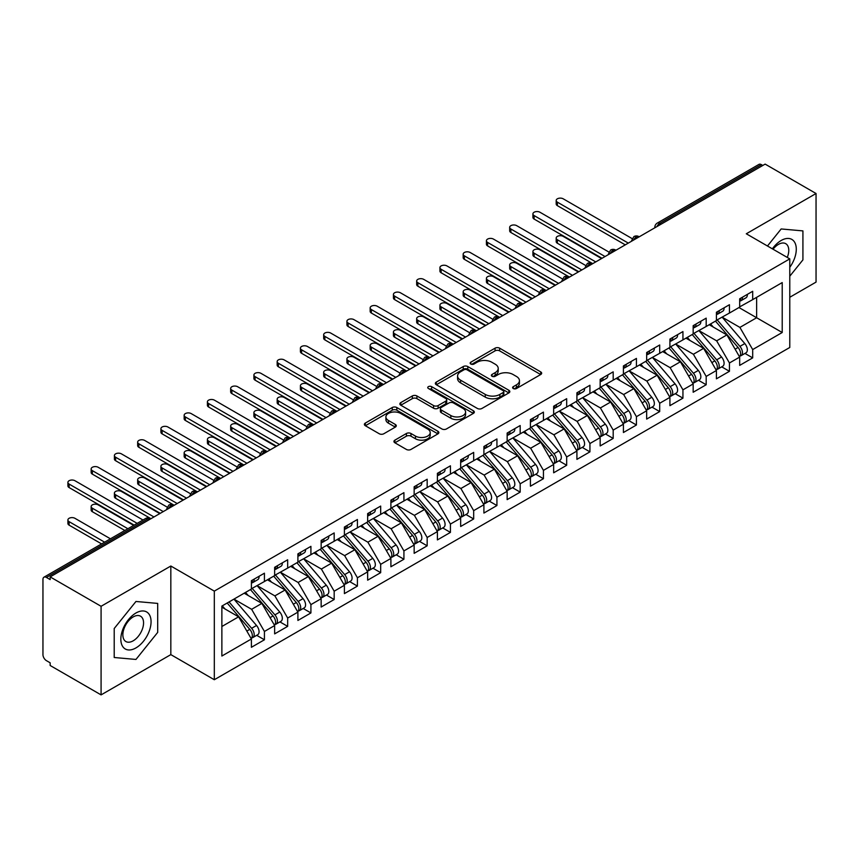<?xml version="1.0" encoding="UTF-8"?>
<svg xmlns="http://www.w3.org/2000/svg" width="859" height="859" viewBox="0 0 859 859"><rect width="100%" height="100%" fill="white"/><g stroke="black" fill="none" stroke-linecap="round" stroke-linejoin="round"><path stroke-width="1.29" d="M513.274 388.526A2.255 1.299 0 0 0 516.463 388.526L540.708 374.524A3.232 1.868 0 0 0 541.664 373.214A3.232 1.868 0 0 0 540.708 371.893L499.637 348.174A3.232 1.868 0 0 0 495.063 348.174L470.818 362.176A2.255 1.299 0 0 0 470.163 363.099A2.255 1.299 0 0 0 470.818 364.023A2.255 1.299 0 0 0 474.018 364.023L477.153 362.208A10.329 5.959 0 0 1 491.756 362.208L495.181 364.184A10.329 5.959 0 0 1 498.209 368.404A10.329 5.959 0 0 1 495.181 372.613L492.046 374.427A2.255 1.299 0 0 0 491.38 375.351A2.255 1.299 0 0 0 492.046 376.274A2.255 1.299 0 0 0 495.235 376.274L498.381 374.46A10.329 5.959 0 0 1 512.984 374.46L516.409 376.435A10.329 5.959 0 0 1 519.437 380.655A10.329 5.959 0 0 1 516.409 384.875L513.274 386.679A2.255 1.299 0 0 0 512.608 387.602A2.255 1.299 0 0 0 513.274 388.526L513.274 386.679M394.882 440.152A3.232 1.868 0 0 0 393.937 441.462A3.232 1.868 0 0 0 394.882 442.782L406.404 449.44A3.232 1.868 0 0 0 410.967 449.44L437.897 433.892A3.232 1.868 0 0 0 438.842 432.571A3.232 1.868 0 0 0 437.897 431.25L396.815 407.531A3.232 1.868 0 0 0 392.252 407.531L365.322 423.079A3.232 1.868 0 0 0 364.377 424.4A3.232 1.868 0 0 0 365.322 425.72L379.248 433.752A3.232 1.868 0 0 0 383.812 433.752L395.333 427.106A3.232 1.868 0 0 0 396.278 425.785A3.232 1.868 0 0 0 395.333 424.464L388.429 420.481A8.633 4.982 0 0 1 385.906 416.959A8.633 4.982 0 0 1 391.232 412.352A8.633 4.982 0 0 1 400.638 413.437L427.685 429.049A8.633 4.982 0 0 1 430.209 432.571A8.633 4.982 0 0 1 424.883 437.177A8.633 4.982 0 0 1 415.477 436.093L410.967 433.494A3.232 1.868 0 0 0 406.404 433.494L394.882 440.152L394.882 442.782M789.775 297.278L816.05 282.106L816.05 193.511L765.133 164.112L50.155 576.894L50.155 579.578L46.44 577.431A4.929 2.845 -120 0 0 43.97 577.184A4.929 2.845 -120 0 0 42.95 579.449L42.95 654.622A4.929 2.845 -120 0 0 46.44 660.657L50.155 662.804L50.155 665.489L101.083 694.888L170.834 654.622L214.31 679.727L214.31 591.121L170.834 566.017L101.083 606.293L50.155 576.894M816.05 193.511L746.299 233.777L789.775 258.881L214.31 591.121M477.379 408.454A3.232 1.868 0 0 0 481.942 408.454L508.872 392.907A3.232 1.868 0 0 0 509.817 391.597A3.232 1.868 0 0 0 508.872 390.276L467.801 366.557A3.232 1.868 0 0 0 463.226 366.557L436.297 382.105A3.232 1.868 0 0 0 435.352 383.425A3.232 1.868 0 0 0 436.297 384.735L477.379 408.454M429.328 389.02A2.255 1.299 0 0 1 431.626 389.331L431.626 386.647L473.384 410.763A3.232 1.868 0 0 1 474.329 412.084A3.232 1.868 0 0 1 473.384 413.394L446.455 428.952A3.232 1.868 0 0 1 441.891 428.952L400.809 405.233L412.341 398.63L412.341 395.945L400.809 402.592A3.232 1.868 0 0 0 399.864 403.913A3.232 1.868 0 0 0 400.809 405.233L400.809 402.592M412.341 398.63A3.232 1.868 0 0 1 416.905 398.63L416.905 395.945A3.232 1.868 0 0 0 412.341 395.945M416.905 395.945L433.559 405.555A3.232 1.868 0 0 0 438.122 405.555L445.767 401.142A3.232 1.868 0 0 0 446.712 399.832A3.232 1.868 0 0 0 445.767 398.512L428.426 388.493A2.255 1.299 0 0 1 427.761 387.57A2.255 1.299 0 0 1 429.156 386.367A2.255 1.299 0 0 1 431.626 386.647M214.31 679.727L789.775 347.476L789.775 258.881M738.976 307.543L782.216 332.508L782.216 282.579L752.688 299.619L752.688 291.298L739.674 298.814L739.674 307.135L729.441 313.052L729.441 304.72L716.417 312.247L716.417 320.568L706.184 326.474L706.184 318.152L693.17 325.668L693.17 333.99L682.937 339.896L682.937 331.574L669.913 339.09L669.913 347.412L659.691 353.317L659.691 344.996L646.666 352.512L646.666 360.834L636.433 366.739L636.433 358.418L623.419 365.934L623.419 374.256L613.186 380.172L613.186 371.84L600.162 379.356L600.162 387.688L589.929 393.594L589.929 385.272L576.915 392.788L576.915 401.11L566.682 407.016L566.682 398.694L553.658 406.21L553.658 414.532L543.436 420.438L543.436 412.116L530.411 419.632L530.411 427.954L520.178 433.859L520.178 425.538L507.154 433.054L507.154 441.376L496.932 447.281L496.932 438.96L483.907 446.476L483.907 454.808L473.674 460.714L473.674 452.392L460.66 459.909L460.66 468.23L450.427 474.136L450.427 465.814L437.403 473.33L437.403 481.652L427.17 487.558L427.17 479.236L414.156 486.752L414.156 495.074L403.923 500.98L403.923 492.658L390.899 500.174L390.899 508.496L380.677 514.401L380.677 506.08L367.652 513.596L367.652 521.928L357.419 527.834L357.419 519.502L344.405 527.029L344.405 535.35L334.172 541.256L334.172 532.934L321.148 540.451L321.148 548.772L310.915 554.678L310.915 546.356L297.901 553.872L297.901 562.194L287.668 568.1L287.668 559.778L274.644 567.294L274.644 575.616L264.422 581.522L264.422 573.2L251.397 580.716L251.397 589.038L221.869 606.089L221.869 656.029L251.397 638.978L238.609 616.826L221.869 607.163M782.216 332.508L752.688 349.559L739.9 327.408L722.236 317.207M744.968 353.425L752.688 357.881L752.688 349.559M752.688 357.881L739.674 365.397L739.674 357.076L729.441 362.981L716.653 340.84L698.979 330.629M721.71 366.847L729.441 371.303L729.441 362.981M729.441 371.303L716.417 378.83L716.417 370.497L706.184 376.414L693.396 354.262L675.732 344.062L698.303 370.422L693.417 373.236A6.571 3.801 60 0 1 695.962 379.495A6.571 3.801 60 0 1 694.598 382.502A6.571 3.801 60 0 1 693.535 382.803M698.464 380.269L706.184 384.735L706.184 376.414M706.184 384.735L693.17 392.252L693.17 383.93L682.937 389.836L670.149 367.684L652.475 357.484L675.045 383.844L670.17 386.668A6.571 3.801 60 0 1 672.704 392.917A6.571 3.801 60 0 1 671.341 395.924A6.571 3.801 60 0 1 670.278 396.224M675.206 393.69L682.937 398.157L682.937 389.836M682.937 398.157L669.913 405.673L669.913 397.352L659.691 403.258L646.902 381.106L629.228 370.905L651.798 397.266L646.913 400.09A6.571 3.801 60 0 1 649.458 406.339A6.571 3.801 60 0 1 648.094 409.346A6.571 3.801 60 0 1 647.031 409.657M651.96 407.123L659.691 411.579L659.691 403.258M659.691 411.579L646.666 419.095L646.666 410.774L636.433 416.679L623.645 394.528L605.971 384.327L628.552 410.688L623.666 413.512A6.571 3.801 60 0 1 626.2 419.761A6.571 3.801 60 0 1 624.847 422.768A6.571 3.801 60 0 1 623.774 423.079M628.702 420.545L636.433 425.001L636.433 416.679M636.433 425.001L623.419 432.517L623.419 424.196L613.186 430.101L600.398 407.95L582.724 397.749M605.455 433.967L613.186 438.423L613.186 430.101M613.186 438.423L600.162 445.95L600.162 437.618L589.929 443.523L577.141 421.382L559.477 411.171M582.209 447.389L589.929 451.855L589.929 443.523M589.929 451.855L576.915 459.372L576.915 451.05L566.682 456.956L553.894 434.804L536.22 424.604M558.951 460.811L566.682 465.277L566.682 456.956M566.682 465.277L553.658 472.794L553.658 464.472L543.436 470.378L530.647 448.226L512.973 438.026M535.705 474.232L543.436 478.699L543.436 470.378M543.436 478.699L530.411 486.215L530.411 477.894L520.178 483.8L507.39 461.648L489.716 451.447M512.447 487.665L520.178 492.121L520.178 483.8M520.178 492.121L507.154 499.637L507.154 491.316L496.932 497.221L484.143 475.07L466.469 464.869M489.201 501.087L496.932 505.543L496.932 497.221M496.932 505.543L483.907 513.059L483.907 504.738L473.674 510.643L460.886 488.503L443.223 478.291M465.954 514.509L473.674 518.976L473.674 510.643M473.674 518.976L460.66 526.492L460.66 518.17L450.427 524.076L437.639 501.924L419.965 491.724L442.535 518.084L437.661 520.908A6.571 3.801 60 0 1 440.195 527.158A6.571 3.801 60 0 1 438.831 530.164A6.571 3.801 60 0 1 437.768 530.465M442.696 527.931L450.427 532.397L450.427 524.076M450.427 532.397L437.403 539.914L437.403 531.592L427.17 537.498L414.382 515.346L396.718 505.146L419.289 531.506L414.403 534.33A6.571 3.801 60 0 1 416.948 540.579A6.571 3.801 60 0 1 415.584 543.586A6.571 3.801 60 0 1 414.521 543.897M419.45 541.353L427.17 545.819L427.17 537.498M427.17 545.819L414.156 553.336L414.156 545.014L403.923 550.92L391.135 528.768L373.461 518.568L396.042 544.928L391.156 547.752A6.571 3.801 60 0 1 393.69 554.001A6.571 3.801 60 0 1 392.327 557.008A6.571 3.801 60 0 1 391.264 557.319M396.192 554.785L403.923 559.241L403.923 550.92M403.923 559.241L390.899 566.757L390.899 558.436L380.677 564.342L367.888 542.19L350.214 531.989L372.785 558.361L367.899 561.174A6.571 3.801 60 0 1 370.444 567.423A6.571 3.801 60 0 1 369.08 570.44A6.571 3.801 60 0 1 368.017 570.741M372.946 568.207L380.677 572.663L380.677 564.342M380.677 572.663L367.652 580.179L367.652 571.858L357.419 577.763L344.631 555.623L326.957 545.411L349.538 571.783L344.652 574.596A6.571 3.801 60 0 1 347.186 580.845A6.571 3.801 60 0 1 345.833 583.862A6.571 3.801 60 0 1 344.76 584.163M349.688 581.629L357.419 586.096L357.419 577.763M357.419 586.096L344.405 593.612L344.405 585.28L334.172 591.196L321.384 569.045L303.71 558.844M326.441 595.051L334.172 599.518L334.172 591.196M334.172 599.518L321.148 607.034L321.148 598.712L310.915 604.618L298.127 582.466L280.464 572.266M303.195 608.473L310.915 612.939L310.915 604.618M310.915 612.939L297.901 620.456L297.901 612.134L287.668 618.04L274.88 595.888L257.206 585.688M279.937 621.905L287.668 626.361L287.668 618.04M287.668 626.361L274.644 633.878L274.644 625.556L264.422 631.462L251.633 609.31L233.959 599.11M256.691 635.327L264.422 639.783L264.422 631.462M264.422 639.783L251.397 647.299L251.397 638.978M251.397 588.769L264.422 581.522M221.869 626.501L238.609 616.826M274.644 575.347L287.668 568.1M251.633 609.31L261.855 603.405L244.192 593.204M274.644 625.556L261.855 603.405M297.901 561.926L310.915 554.678M274.88 595.888L285.113 589.983L267.439 579.782M297.901 612.134L285.113 589.983M321.148 548.504L334.172 541.256M298.127 582.466L308.36 576.561L290.686 566.36M321.148 598.712L308.36 576.561M344.405 535.082L357.419 527.834M321.384 569.045L331.617 563.139L313.943 552.928M344.405 585.28L331.617 563.139M367.652 521.66L380.677 514.401M344.631 555.623L354.864 549.706L337.19 539.506M367.652 571.858L354.864 549.706M390.899 508.227L403.923 500.98M367.888 542.19L378.11 536.284L360.447 526.084M390.899 558.436L378.11 536.284M414.156 494.805L427.17 487.558M391.135 528.768L401.368 522.863L383.694 512.662M414.156 545.014L401.368 522.863M437.403 481.384L450.427 474.136M414.382 515.346L424.614 509.441L406.951 499.24M437.403 531.592L424.614 509.441M460.66 467.962L473.674 460.714M437.639 501.924L447.872 496.019L430.198 485.818M460.66 518.17L447.872 496.019M483.907 454.54L496.932 447.281M460.886 488.503L471.119 482.597L453.445 472.386M483.907 504.738L471.119 482.597M507.154 441.107L520.178 433.859M484.143 475.07L494.376 469.164L476.702 458.964M507.154 491.316L494.376 469.164M530.411 427.685L543.436 420.438M507.39 461.648L517.623 455.742L499.949 445.542M530.411 477.894L517.623 455.742M553.658 414.263L566.682 407.016M530.647 448.226L540.869 442.321L523.206 432.12M553.658 464.472L540.869 442.321M576.915 400.842L589.929 393.594M553.894 434.804L564.127 428.899L546.453 418.698M576.915 451.05L564.127 428.899M600.162 387.42L613.186 380.172M577.141 421.382L587.373 415.477L569.7 405.265M600.162 437.618L587.373 415.477M623.419 373.987L636.433 366.739M600.398 407.95L610.631 402.044L592.957 391.844M623.419 424.196L610.631 402.044M646.666 360.565L659.691 353.317M623.645 394.528L633.878 388.622L616.204 378.422M646.666 410.774L633.878 388.622M669.913 347.143L682.937 339.896M646.902 381.106L657.124 375.2L639.461 365M669.913 397.352L657.124 375.2M693.17 333.721L706.184 326.474M670.149 367.684L680.382 361.779L662.708 351.578M693.17 383.93L680.382 361.779M716.417 320.3L729.441 313.052M693.396 354.262L703.628 348.357L685.954 338.145M716.417 370.497L703.628 348.357M762.803 165.454L761.407 164.649L659.744 223.34L661.14 224.145M656.952 226.561A4.929 2.845 120 0 1 659.744 223.34A4.929 2.845 60 0 0 657.275 223.093L758.948 164.402A4.929 2.845 60 0 1 761.407 164.649M739.674 306.878L752.688 299.619M739.9 327.408L756.639 317.744L756.639 297.343L782.216 282.579M716.653 340.84L726.886 334.924L709.212 324.723M739.674 357.076L726.886 334.924M101.083 606.293L101.083 694.888M781.175 228.956L767.474 246.007L781.175 228.956L802.918 230.899L781.175 228.956M802.918 259.88L802.918 230.899L802.918 259.88L789.775 276.222L802.918 259.88M170.834 654.622L170.834 566.017M157.691 632.396L157.691 603.415L135.958 601.472L114.215 628.509L114.215 657.5L135.958 659.444L157.691 632.396L135.958 659.444L114.215 657.5L114.215 628.509L135.958 601.472L157.691 603.415L157.691 632.396M637.775 237.642L636.379 236.837A4.929 2.845 -120 0 0 633.91 236.59A4.929 2.845 -120 0 0 633.856 236.622L631.558 240.788A4.929 2.845 0 0 0 631.612 241.196M614.518 251.064L613.122 250.259A4.929 2.845 -120 0 0 610.663 250.012A4.929 2.845 -120 0 0 610.599 250.044L608.312 254.21A4.929 2.845 0 0 0 608.355 254.618L608.312 254.21M591.271 264.486L589.875 263.681A4.929 2.845 -120 0 0 587.406 263.434A4.929 2.845 -120 0 0 587.352 263.466L585.054 267.643A4.929 2.845 0 0 0 585.108 268.04M568.014 277.908L566.629 277.103A4.929 2.845 -120 0 0 564.159 276.856A4.929 2.845 -120 0 0 564.095 276.899L561.807 281.065A4.929 2.845 0 0 0 561.85 281.473M544.767 291.33L543.371 290.525A4.929 2.845 -120 0 0 540.902 290.288A4.929 2.845 -120 0 0 540.848 290.321L538.55 294.487A4.929 2.845 0 0 0 538.604 294.895M521.52 304.762L520.125 303.957A4.929 2.845 -120 0 0 517.655 303.71A4.929 2.845 -120 0 0 517.601 303.742L515.303 307.909A4.929 2.845 0 0 0 515.357 308.317M498.263 318.184L496.867 317.379A4.929 2.845 -120 0 0 494.408 317.132A4.929 2.845 -120 0 0 494.344 317.164L492.057 321.33A4.929 2.845 0 0 0 492.1 321.738M475.016 331.606L473.62 330.801A4.929 2.845 -120 0 0 471.151 330.554A4.929 2.845 -120 0 0 471.097 330.586L468.799 334.763A4.929 2.845 0 0 0 468.853 335.16M451.759 345.028L450.363 344.223A4.929 2.845 -120 0 0 447.904 343.976A4.929 2.845 -120 0 0 447.84 344.019L445.553 348.185A4.929 2.845 0 0 0 445.596 348.582M428.512 358.45L427.116 357.645A4.929 2.845 -120 0 0 424.647 357.408A4.929 2.845 -120 0 0 424.593 357.441L422.295 361.607A4.929 2.845 0 0 0 422.349 362.015M405.265 371.883L403.87 371.067A4.929 2.845 -120 0 0 401.4 370.83A4.929 2.845 -120 0 0 401.346 370.863L399.048 375.029A4.929 2.845 0 0 0 399.102 375.437M382.008 385.304L380.612 384.499A4.929 2.845 -120 0 0 378.153 384.252A4.929 2.845 -120 0 0 378.089 384.284L375.802 388.451A4.929 2.845 0 0 0 375.845 388.859M358.761 398.726L357.365 397.921A4.929 2.845 -120 0 0 354.896 397.674A4.929 2.845 -120 0 0 354.842 397.706L352.544 401.883A4.929 2.845 0 0 0 352.598 402.28M335.504 412.148L334.108 411.343A4.929 2.845 -120 0 0 331.649 411.096A4.929 2.845 -120 0 0 331.585 411.139L329.298 415.305A4.929 2.845 0 0 0 329.341 415.702M312.257 425.57L310.861 424.765A4.929 2.845 -120 0 0 308.392 424.529A4.929 2.845 -120 0 0 308.338 424.561L306.04 428.727A4.929 2.845 0 0 0 306.094 429.135M289 438.992L287.615 438.187A4.929 2.845 -120 0 0 285.145 437.95A4.929 2.845 -120 0 0 285.091 437.983L282.794 442.149A4.929 2.845 0 0 0 282.847 442.557M265.753 452.425L264.357 451.619A4.929 2.845 -120 0 0 261.888 451.372A4.929 2.845 -120 0 0 261.834 451.404L259.536 455.571A4.929 2.845 0 0 0 259.59 455.979M242.506 465.846L241.111 465.041A4.929 2.845 -120 0 0 238.641 464.794A4.929 2.845 -120 0 0 238.587 464.826L236.289 469.003A4.929 2.845 0 0 0 236.343 469.401M219.249 479.268L217.853 478.463A4.929 2.845 -120 0 0 215.394 478.216A4.929 2.845 -120 0 0 215.33 478.248L213.043 482.425A4.929 2.845 0 0 0 213.086 482.822M196.002 492.69L194.606 491.885A4.929 2.845 -120 0 0 192.137 491.638A4.929 2.845 -120 0 0 192.083 491.681L189.785 495.847A4.929 2.845 0 0 0 189.839 496.255M172.745 506.112L171.349 505.307A4.929 2.845 -120 0 0 168.89 505.071A4.929 2.845 -120 0 0 168.826 505.103L166.539 509.269A4.929 2.845 0 0 0 166.582 509.677M514.176 388.848L516.409 387.559A10.329 5.959 0 0 0 519.437 383.339L519.437 380.655M498.209 368.404L498.209 371.088A10.329 5.959 0 0 1 495.181 375.308L492.948 376.596M540.665 374.556L499.637 350.859A3.232 1.868 0 0 0 495.063 350.859L471.72 364.334M508.829 392.939L467.801 369.241A3.232 1.868 0 0 0 463.226 369.241L436.34 384.768M503.17 392.509A2.255 1.299 0 0 0 503.836 391.597A2.255 1.299 0 0 0 503.17 390.673L467.113 369.853A2.255 1.299 0 0 0 463.914 369.853L460.607 371.764A10.329 5.959 0 0 0 457.579 375.974A10.329 5.959 0 0 0 460.607 380.193L485.26 394.421A10.329 5.959 0 0 0 499.863 394.421L503.17 392.509L503.17 395.194A2.255 1.299 0 0 0 503.836 394.281L503.836 391.597M457.579 375.974L457.579 378.658A10.329 5.959 0 0 0 460.607 382.878L460.607 380.193M503.17 395.194L499.863 397.105A10.329 5.959 0 0 1 485.26 397.105L460.607 382.878M416.905 398.63L433.559 408.24A3.232 1.868 0 0 0 438.122 408.24L445.767 403.827A3.232 1.868 0 0 0 446.712 402.517L446.712 399.832M431.626 389.331L473.341 413.426M450.846 415.541A8.633 4.982 0 0 0 460.263 416.626A8.633 4.982 0 0 0 465.589 412.019A8.633 4.982 0 0 0 463.055 408.487L453.531 402.989A3.232 1.868 0 0 0 448.967 402.989L441.322 407.402A3.232 1.868 0 0 0 440.377 408.723A3.232 1.868 0 0 0 441.322 410.044L450.846 415.541L450.846 418.226A8.633 4.982 0 0 0 460.263 419.31A8.633 4.982 0 0 0 465.589 414.704L465.589 412.019M440.377 408.723L440.377 411.407A3.232 1.868 0 0 0 441.322 412.728L441.322 410.044M450.846 418.226L441.322 412.728M430.209 432.571L430.209 435.255A8.633 4.982 0 0 1 424.883 439.862A8.633 4.982 0 0 1 415.477 438.777L410.967 436.179A3.232 1.868 0 0 0 406.404 436.179L394.925 442.804M385.906 416.959L385.906 419.643A8.633 4.982 0 0 0 388.429 423.165L388.429 420.481M395.29 427.127L388.429 423.165M437.897 431.25L437.897 433.892L396.815 410.215A3.232 1.868 0 0 0 392.252 410.215L365.365 425.742L365.322 423.079M717.319 320.042L739.921 346.392A6.571 3.801 60 0 1 742.455 352.641A6.571 3.801 60 0 1 741.102 355.658L745.977 352.834A6.571 3.801 -120 0 0 747.341 349.828A6.571 3.801 -120 0 0 744.807 343.579L722.204 317.229M741.102 355.658A6.571 3.801 60 0 1 740.029 355.959M715.461 321.116L738.064 347.466A6.571 3.801 60 0 1 740.598 353.715A6.571 3.801 60 0 1 739.406 356.625M557.384 239.758L557.384 243.247A4.112 2.373 180 0 1 556.181 241.562L556.181 238.072A4.112 2.373 0 0 0 557.384 239.758L595.749 261.898M601.558 258.548L563.193 236.397A4.112 2.373 0 0 0 558.715 235.881A4.112 2.373 0 0 0 556.181 238.072M713.26 327.064L710.576 323.94M557.384 243.247L592.345 263.434A4.929 2.845 120 0 0 589.875 263.681A4.929 2.845 120 0 0 587.202 266.838M739.674 301.369A6.571 3.801 -120 0 0 740.598 298.685A6.571 3.801 -120 0 0 740.587 298.288M740.029 300.929A6.571 3.801 -120 0 0 741.102 300.629A6.571 3.801 -120 0 0 742.455 297.611A6.571 3.801 -120 0 0 742.444 297.214M747.33 294.39A6.571 3.801 60 0 1 747.341 294.798A6.571 3.801 60 0 1 745.977 297.805L741.102 300.629M632.084 238.577L563.193 198.805A4.112 2.373 -0 0 0 558.715 198.3A4.112 2.373 -0 0 0 556.181 200.491A4.112 2.373 -0 0 0 557.384 202.166L557.384 205.655A4.112 2.373 180 0 1 556.181 203.98L556.181 200.491M625.277 244.858L557.384 205.655M628.294 243.108L557.384 202.166M694.072 333.464L716.674 359.814A6.571 3.801 60 0 1 719.208 366.063A6.571 3.801 60 0 1 717.845 369.08L722.73 366.256A6.571 3.801 -120 0 0 724.094 363.25A6.571 3.801 -120 0 0 721.549 357L698.947 330.651M717.845 369.08A6.571 3.801 60 0 1 716.782 369.381M692.204 334.538L714.806 360.887A6.571 3.801 60 0 1 717.351 367.137A6.571 3.801 60 0 1 716.159 370.046M534.126 253.18L534.126 256.669A4.112 2.373 180 0 1 532.924 254.994L532.924 251.504A4.112 2.373 0 0 0 534.126 253.18L572.491 275.331M578.311 271.97L539.946 249.819A4.112 2.373 0 0 0 535.468 249.303A4.112 2.373 0 0 0 532.924 251.504M690.002 340.486L687.329 337.362M534.126 256.669L569.087 276.856A4.929 2.845 120 0 0 566.629 277.103A4.929 2.845 120 0 0 563.944 280.259M694.598 382.502L699.484 379.678A6.571 3.801 -120 0 0 700.837 376.671A6.571 3.801 -120 0 0 698.303 370.422M668.957 347.97L691.559 374.309A6.571 3.801 60 0 1 694.093 380.569A6.571 3.801 60 0 1 692.902 383.468M510.88 266.601L510.88 270.091A4.112 2.373 180 0 1 509.677 268.416L509.677 264.926A4.112 2.373 0 0 0 510.88 266.601L549.245 288.753M555.054 285.392L516.688 263.241A4.112 2.373 0 0 0 512.211 262.736A4.112 2.373 0 0 0 509.677 264.926M666.756 353.908L664.071 350.783M510.88 270.091L545.841 290.288A4.929 2.845 120 0 0 543.371 290.525A4.929 2.845 120 0 0 540.698 293.681M670.815 346.896L693.417 373.236M671.341 395.924L676.226 393.111A6.571 3.801 -120 0 0 677.59 390.093A6.571 3.801 -120 0 0 675.045 383.844M645.71 361.392L668.313 387.742A6.571 3.801 60 0 1 670.847 393.991A6.571 3.801 60 0 1 669.655 396.89M487.633 280.023L487.633 283.513A4.112 2.373 180 0 1 486.419 281.838L486.419 278.348A4.112 2.373 0 0 0 487.633 280.023L525.987 302.175M531.807 298.814L493.442 276.673A4.112 2.373 0 0 0 488.964 276.158A4.112 2.373 0 0 0 486.419 278.348M643.498 367.33L640.825 364.205M487.633 283.513L522.583 303.71A4.929 2.845 120 0 0 520.125 303.957A4.929 2.845 120 0 0 517.451 307.103M647.568 360.318L670.17 386.668M648.094 409.346L652.98 406.532A6.571 3.801 -120 0 0 654.343 403.515A6.571 3.801 -120 0 0 651.798 397.266M622.453 374.814L645.055 401.164A6.571 3.801 60 0 1 647.6 407.413A6.571 3.801 60 0 1 646.398 410.312M464.375 293.445L464.375 296.935A4.112 2.373 180 0 1 463.173 295.26L463.173 291.77A4.112 2.373 0 0 0 464.375 293.445L502.74 315.597M508.549 312.247L470.184 290.095A4.112 2.373 0 0 0 465.707 289.58A4.112 2.373 0 0 0 463.173 291.77M620.252 380.762L617.567 377.638M464.375 296.935L499.337 317.132A4.929 2.845 120 0 0 496.867 317.379A4.929 2.845 120 0 0 494.193 320.536M624.31 373.74L646.913 400.09M716.417 314.802A6.571 3.801 -120 0 0 717.351 312.118A6.571 3.801 -120 0 0 717.34 311.71M716.782 314.351A6.571 3.801 -120 0 0 717.845 314.05A6.571 3.801 -120 0 0 719.208 311.044A6.571 3.801 -120 0 0 719.198 310.636M724.083 307.823A6.571 3.801 60 0 1 724.094 308.22A6.571 3.801 60 0 1 722.73 311.226L717.845 314.05M608.827 252.009L539.946 212.237A4.112 2.373 -0 0 0 535.468 211.722A4.112 2.373 -0 0 0 532.924 213.912A4.112 2.373 -0 0 0 534.126 215.588L534.126 219.077A4.112 2.373 180 0 1 532.924 217.402L532.924 213.912M602.019 258.28L534.126 219.077M605.047 256.53L534.126 215.588M693.17 328.224A6.571 3.801 -120 0 0 694.093 325.54A6.571 3.801 -120 0 0 694.083 325.132M693.535 327.773A6.571 3.801 -120 0 0 694.598 327.472A6.571 3.801 -120 0 0 695.962 324.466A6.571 3.801 -120 0 0 695.94 324.058M700.826 321.245A6.571 3.801 60 0 1 700.837 321.642A6.571 3.801 60 0 1 699.484 324.659L694.598 327.472M585.58 265.431L516.688 225.659A4.112 2.373 -0 0 0 512.211 225.144A4.112 2.373 -0 0 0 509.677 227.334A4.112 2.373 -0 0 0 510.88 229.009L510.88 232.499A4.112 2.373 180 0 1 509.677 230.824L509.677 227.334M578.773 271.702L510.88 232.499M581.79 269.951L510.88 229.009M669.913 341.646A6.571 3.801 -120 0 0 670.847 338.961A6.571 3.801 -120 0 0 670.836 338.564M670.278 341.206A6.571 3.801 -120 0 0 671.341 340.894A6.571 3.801 -120 0 0 672.704 337.888A6.571 3.801 -120 0 0 672.694 337.49M677.579 334.666A6.571 3.801 60 0 1 677.59 335.064A6.571 3.801 60 0 1 676.226 338.081L671.341 340.894M562.323 278.853L493.442 239.081A4.112 2.373 -0 0 0 488.964 238.566A4.112 2.373 -0 0 0 486.419 240.756A4.112 2.373 -0 0 0 487.633 242.442L487.633 245.932A4.112 2.373 180 0 1 486.419 244.246L486.419 240.756M555.526 285.124L487.633 245.932M558.543 283.384L487.633 242.442M646.666 355.068A6.571 3.801 -120 0 0 647.6 352.383A6.571 3.801 -120 0 0 647.579 351.986M647.031 354.627A6.571 3.801 -120 0 0 648.094 354.327A6.571 3.801 -120 0 0 649.458 351.31A6.571 3.801 -120 0 0 649.447 350.912M654.322 348.088A6.571 3.801 60 0 1 654.343 348.496A6.571 3.801 60 0 1 652.98 351.503L648.094 354.327M539.076 292.275L470.184 252.503A4.112 2.373 -0 0 0 465.707 251.988A4.112 2.373 -0 0 0 463.173 254.178A4.112 2.373 -0 0 0 464.375 255.864L464.375 259.354A4.112 2.373 180 0 1 463.173 257.679L463.173 254.178M532.269 298.545L464.375 259.354M535.297 296.806L464.375 255.864M789.775 267.321A21.378 12.337 120 0 0 795.595 244.407A21.378 12.337 120 0 0 781.175 240.488A21.378 12.337 120 0 0 772.37 248.831M787.274 257.432A14.635 8.45 120 0 0 785.738 243.677A14.635 8.45 120 0 0 778.426 244.407A14.635 8.45 120 0 0 773.057 249.228M135.958 647.911A21.378 12.337 120 0 0 151.066 621.733A21.378 12.337 120 0 0 135.958 613.004A21.378 12.337 120 0 0 120.84 639.182A21.378 12.337 120 0 0 135.958 647.911M133.199 640.814A14.635 8.45 120 0 0 142.766 627.918A14.635 8.45 120 0 0 140.522 616.193A14.635 8.45 120 0 0 133.199 616.923A14.635 8.45 120 0 0 123.642 629.819A14.635 8.45 120 0 0 125.886 641.544A14.635 8.45 120 0 0 133.199 640.814M624.847 422.768L629.722 419.954A6.571 3.801 -120 0 0 631.086 416.948A6.571 3.801 -120 0 0 628.552 410.688M599.206 388.236L621.809 414.586A6.571 3.801 60 0 1 624.343 420.835A6.571 3.801 60 0 1 623.151 423.745M441.129 306.878L441.129 310.367A4.112 2.373 180 0 1 439.926 308.682L439.926 305.192A4.112 2.373 0 0 0 441.129 306.878L479.494 329.018M485.303 325.668L446.938 303.517A4.112 2.373 0 0 0 442.46 303.002A4.112 2.373 0 0 0 439.926 305.192M597.005 394.184L594.321 391.06M441.129 310.367L476.09 330.554A4.929 2.845 120 0 0 473.62 330.801A4.929 2.845 120 0 0 470.947 333.958M601.064 387.162L623.666 413.512M623.419 368.49A6.571 3.801 -120 0 0 624.343 365.805A6.571 3.801 -120 0 0 624.332 365.408M623.774 368.049A6.571 3.801 -120 0 0 624.847 367.749A6.571 3.801 -120 0 0 626.2 364.731A6.571 3.801 -120 0 0 626.19 364.334M631.075 361.51A6.571 3.801 60 0 1 631.086 361.918A6.571 3.801 60 0 1 629.722 364.925L624.847 367.749M515.829 305.697L446.938 265.925A4.112 2.373 -0 0 0 442.46 265.41A4.112 2.373 -0 0 0 439.926 267.611A4.112 2.373 -0 0 0 441.129 269.286L441.129 272.775A4.112 2.373 180 0 1 439.926 271.1L439.926 267.611M509.022 311.978L441.129 272.775M512.039 310.228L441.129 269.286M577.817 400.584L600.42 426.934A6.571 3.801 60 0 1 602.954 433.183A6.571 3.801 60 0 1 601.59 436.2L606.475 433.376A6.571 3.801 -120 0 0 607.839 430.37A6.571 3.801 -120 0 0 605.294 424.121L582.692 397.771M601.59 436.2A6.571 3.801 60 0 1 600.527 436.501M575.949 401.658L598.551 428.007A6.571 3.801 60 0 1 601.096 434.257A6.571 3.801 60 0 1 599.893 437.167M417.871 320.3L417.871 323.789A4.112 2.373 180 0 1 416.669 322.114L416.669 318.614A4.112 2.373 0 0 0 417.871 320.3L456.236 342.44M462.056 339.09L423.691 316.939A4.112 2.373 0 0 0 419.203 316.423A4.112 2.373 0 0 0 416.669 318.614M573.748 407.606L571.074 404.482M417.871 323.789L452.833 343.976A4.929 2.845 120 0 0 450.363 344.223A4.929 2.845 120 0 0 447.689 347.38M600.162 381.922A6.571 3.801 -120 0 0 601.096 379.238A6.571 3.801 -120 0 0 601.085 378.83M600.527 381.471A6.571 3.801 -120 0 0 601.59 381.171A6.571 3.801 -120 0 0 602.954 378.164A6.571 3.801 -120 0 0 602.943 377.756M607.828 374.943A6.571 3.801 60 0 1 607.839 375.34A6.571 3.801 60 0 1 606.475 378.347L601.59 381.171M492.572 319.129L423.691 279.358A4.112 2.373 -0 0 0 419.203 278.842A4.112 2.373 -0 0 0 416.669 281.033A4.112 2.373 -0 0 0 417.871 282.708L417.871 286.197A4.112 2.373 180 0 1 416.669 284.522L416.669 281.033M485.764 325.4L417.871 286.197M488.792 323.65L417.871 282.708M554.56 414.017L577.162 440.356A6.571 3.801 60 0 1 579.707 446.605A6.571 3.801 60 0 1 578.343 449.622L583.218 446.798A6.571 3.801 -120 0 0 584.582 443.792A6.571 3.801 -120 0 0 582.048 437.542L559.445 411.193M578.343 449.622A6.571 3.801 60 0 1 577.28 449.923M552.702 415.09L575.305 441.429A6.571 3.801 60 0 1 577.839 447.689A6.571 3.801 60 0 1 576.647 450.588M394.625 333.721L394.625 337.211A4.112 2.373 180 0 1 393.422 335.536L393.422 332.046A4.112 2.373 0 0 0 394.625 333.721L432.99 355.873M438.799 352.512L400.434 330.361A4.112 2.373 0 0 0 395.956 329.845A4.112 2.373 0 0 0 393.422 332.046M550.501 421.028L547.817 417.904M394.625 337.211L429.586 357.408A4.929 2.845 120 0 0 427.116 357.645A4.929 2.845 120 0 0 424.443 360.801M576.915 395.344A6.571 3.801 -120 0 0 577.839 392.66A6.571 3.801 -120 0 0 577.828 392.252M577.28 394.893A6.571 3.801 -120 0 0 578.343 394.592A6.571 3.801 -120 0 0 579.707 391.586A6.571 3.801 -120 0 0 579.685 391.178M584.571 388.365A6.571 3.801 60 0 1 584.582 388.762A6.571 3.801 60 0 1 583.218 391.779L578.343 394.592M469.325 332.551L400.434 292.779A4.112 2.373 -0 0 0 395.956 292.264A4.112 2.373 -0 0 0 393.422 294.454A4.112 2.373 -0 0 0 394.625 296.13L394.625 299.619A4.112 2.373 180 0 1 393.422 297.944L393.422 294.454M462.518 338.822L394.625 299.619M465.535 337.072L394.625 296.13M531.313 427.438L553.915 453.788A6.571 3.801 60 0 1 556.449 460.037A6.571 3.801 60 0 1 555.086 463.044L559.971 460.231A6.571 3.801 -120 0 0 561.335 457.213A6.571 3.801 -120 0 0 558.79 450.964L536.188 424.614M555.086 463.044A6.571 3.801 60 0 1 554.023 463.345M529.445 428.512L552.047 454.862A6.571 3.801 60 0 1 554.592 461.111A6.571 3.801 60 0 1 553.4 464.01M371.367 347.143L371.367 350.633A4.112 2.373 180 0 1 370.165 348.958L370.165 345.468A4.112 2.373 0 0 0 371.367 347.143L409.732 369.295M415.552 365.934L377.187 343.793A4.112 2.373 0 0 0 372.709 343.278A4.112 2.373 0 0 0 370.165 345.468M527.243 434.45L524.57 431.325M371.367 350.633L406.715 371.034M553.658 408.766A6.571 3.801 -120 0 0 554.592 406.082A6.571 3.801 -120 0 0 554.581 405.684M554.023 408.326A6.571 3.801 -120 0 0 555.086 408.014A6.571 3.801 -120 0 0 556.449 405.008A6.571 3.801 -120 0 0 556.439 404.61M561.324 401.787A6.571 3.801 60 0 1 561.335 402.184A6.571 3.801 60 0 1 559.971 405.201L555.086 408.014M446.068 345.973L377.187 306.201A4.112 2.373 -0 0 0 372.709 305.686A4.112 2.373 -0 0 0 370.165 307.876A4.112 2.373 -0 0 0 371.367 309.562L371.367 313.052A4.112 2.373 180 0 1 370.165 311.366L370.165 307.876M439.26 352.244L371.367 313.052M442.288 350.504L371.367 309.562M508.056 440.86L530.658 467.21A6.571 3.801 60 0 1 533.203 473.459A6.571 3.801 60 0 1 531.839 476.466L536.725 473.653A6.571 3.801 -120 0 0 538.078 470.635A6.571 3.801 -120 0 0 535.544 464.386L512.941 438.036M531.839 476.466A6.571 3.801 60 0 1 530.776 476.777M506.198 441.934L528.8 468.284A6.571 3.801 60 0 1 531.345 474.533A6.571 3.801 60 0 1 530.143 477.432M348.12 360.565L348.12 364.055A4.112 2.373 180 0 1 346.918 362.38L346.918 358.89A4.112 2.373 0 0 0 348.12 360.565L386.486 382.717M392.295 379.367L353.929 357.215A4.112 2.373 0 0 0 349.452 356.7A4.112 2.373 0 0 0 346.918 358.89M503.997 447.872L501.312 444.758M348.12 364.055L383.082 384.252A4.929 2.845 120 0 0 380.612 384.499A4.929 2.845 120 0 0 377.939 387.656M530.411 422.188A6.571 3.801 -120 0 0 531.345 419.503A6.571 3.801 -120 0 0 531.324 419.106M530.776 421.748A6.571 3.801 -120 0 0 531.839 421.436A6.571 3.801 -120 0 0 533.203 418.43A6.571 3.801 -120 0 0 533.192 418.032M538.067 415.208A6.571 3.801 60 0 1 538.078 415.616A6.571 3.801 60 0 1 536.725 418.623L531.839 421.436M422.821 359.395L353.929 319.623A4.112 2.373 -0 0 0 349.452 319.108A4.112 2.373 -0 0 0 346.918 321.298A4.112 2.373 -0 0 0 348.12 322.984L348.12 326.474A4.112 2.373 180 0 1 346.918 324.788L346.918 321.298M416.014 365.666L348.12 326.474M419.042 363.926L348.12 322.984M484.809 454.282L507.411 480.632A6.571 3.801 60 0 1 509.945 486.881A6.571 3.801 60 0 1 508.582 489.888L513.467 487.074A6.571 3.801 -120 0 0 514.831 484.068A6.571 3.801 -120 0 0 512.297 477.808L489.694 451.469M508.582 489.888A6.571 3.801 60 0 1 507.519 490.199M482.951 455.356L505.554 481.706A6.571 3.801 60 0 1 508.088 487.955A6.571 3.801 60 0 1 506.896 490.854M324.874 373.987L324.874 377.488A4.112 2.373 180 0 1 323.671 375.802L323.671 372.312A4.112 2.373 0 0 0 324.874 373.987L363.239 396.139M369.048 392.788L330.683 370.637A4.112 2.373 0 0 0 326.205 370.122A4.112 2.373 0 0 0 323.671 372.312M480.739 461.304L478.066 458.18M324.874 377.488L359.824 397.674A4.929 2.845 120 0 0 357.365 397.921A4.929 2.845 120 0 0 354.692 401.078M507.154 435.61A6.571 3.801 -120 0 0 508.088 432.925A6.571 3.801 -120 0 0 508.077 432.528M507.519 435.169A6.571 3.801 -120 0 0 508.582 434.869A6.571 3.801 -120 0 0 509.945 431.852A6.571 3.801 -120 0 0 509.935 431.454M514.82 428.63A6.571 3.801 60 0 1 514.831 429.038A6.571 3.801 60 0 1 513.467 432.045L508.582 434.869M399.575 372.817L330.683 333.045A4.112 2.373 -0 0 0 326.205 332.53A4.112 2.373 -0 0 0 323.671 334.731A4.112 2.373 -0 0 0 324.874 336.406L324.874 339.896A4.112 2.373 180 0 1 323.671 338.221L323.671 334.731M392.767 379.087L324.874 339.896M395.784 377.348L324.874 336.406M461.551 467.704L484.154 494.054A6.571 3.801 60 0 1 486.699 500.303A6.571 3.801 60 0 1 485.335 503.32L490.221 500.496A6.571 3.801 -120 0 0 491.584 497.49A6.571 3.801 -120 0 0 489.039 491.241L466.437 464.891M485.335 503.32A6.571 3.801 60 0 1 484.272 503.621M459.694 468.778L482.296 495.128A6.571 3.801 60 0 1 484.841 501.377A6.571 3.801 60 0 1 483.638 504.287M301.616 387.42L301.616 390.909A4.112 2.373 180 0 1 300.414 389.224L300.414 385.734A4.112 2.373 0 0 0 301.616 387.42L339.981 409.56M345.79 406.21L307.436 384.059A4.112 2.373 0 0 0 302.948 383.543A4.112 2.373 0 0 0 300.414 385.734M457.493 474.726L454.808 471.602M301.616 390.909L336.578 411.096A4.929 2.845 120 0 0 334.108 411.343A4.929 2.845 120 0 0 331.434 414.5M483.907 449.042A6.571 3.801 -120 0 0 484.841 446.347A6.571 3.801 -120 0 0 484.83 445.95M484.272 448.591A6.571 3.801 -120 0 0 485.335 448.291A6.571 3.801 -120 0 0 486.699 445.273A6.571 3.801 -120 0 0 486.688 444.876M491.563 442.063A6.571 3.801 60 0 1 491.584 442.46A6.571 3.801 60 0 1 490.221 445.467L485.335 448.291M376.317 386.249L307.436 346.478A4.112 2.373 -0 0 0 302.948 345.962A4.112 2.373 -0 0 0 300.414 348.153A4.112 2.373 -0 0 0 301.616 349.828L301.616 353.317A4.112 2.373 180 0 1 300.414 351.642L300.414 348.153M369.51 392.52L301.616 353.317M372.538 390.77L301.616 349.828M438.305 481.137L460.907 507.476A6.571 3.801 60 0 1 463.452 513.725A6.571 3.801 60 0 1 462.088 516.742L466.963 513.918A6.571 3.801 -120 0 0 468.327 510.912A6.571 3.801 -120 0 0 465.793 504.662L443.19 478.313M462.088 516.742A6.571 3.801 60 0 1 461.025 517.043M436.447 482.21L459.05 508.549A6.571 3.801 60 0 1 461.584 514.799A6.571 3.801 60 0 1 460.392 517.709M278.37 400.842L278.37 404.331A4.112 2.373 180 0 1 277.167 402.656L277.167 399.167A4.112 2.373 0 0 0 278.37 400.842L316.735 422.993M322.544 419.632L284.179 397.481A4.112 2.373 0 0 0 279.701 396.965A4.112 2.373 0 0 0 277.167 399.167M434.246 488.148L431.562 485.024M278.37 404.331L313.331 424.529A4.929 2.845 120 0 0 310.861 424.765A4.929 2.845 120 0 0 308.188 427.922M460.66 462.464A6.571 3.801 -120 0 0 461.584 459.78A6.571 3.801 -120 0 0 461.573 459.372M461.025 462.013A6.571 3.801 -120 0 0 462.088 461.712A6.571 3.801 -120 0 0 463.452 458.706A6.571 3.801 -120 0 0 463.43 458.298M468.316 455.485A6.571 3.801 60 0 1 468.327 455.882A6.571 3.801 60 0 1 466.963 458.899L462.088 461.712M353.07 399.671L284.179 359.9A4.112 2.373 -0 0 0 279.701 359.384A4.112 2.373 -0 0 0 277.167 361.575A4.112 2.373 -0 0 0 278.37 363.25L278.37 366.739A4.112 2.373 180 0 1 277.167 365.064L277.167 361.575M346.263 405.942L278.37 366.739M349.28 404.192L278.37 363.25M438.831 530.164L443.716 527.34A6.571 3.801 -120 0 0 445.08 524.334A6.571 3.801 -120 0 0 442.535 518.084M413.19 495.632L435.792 521.982A6.571 3.801 60 0 1 438.337 528.231A6.571 3.801 60 0 1 437.145 531.13M255.112 414.263L255.112 417.753A4.112 2.373 180 0 1 253.91 416.078L253.91 412.588A4.112 2.373 0 0 0 255.112 414.263L293.477 436.415M299.297 433.054L260.932 410.913A4.112 2.373 0 0 0 256.454 410.398A4.112 2.373 0 0 0 253.91 412.588M410.989 501.57L408.315 498.445M255.112 417.753L290.074 437.95A4.929 2.845 120 0 0 287.615 438.187A4.929 2.845 120 0 0 284.93 441.343M415.058 494.559L437.661 520.908M437.403 475.886A6.571 3.801 -120 0 0 438.337 473.202A6.571 3.801 -120 0 0 438.326 472.794M437.768 475.446A6.571 3.801 -120 0 0 438.831 475.134A6.571 3.801 -120 0 0 440.195 472.128A6.571 3.801 -120 0 0 440.184 471.72M445.069 468.907A6.571 3.801 60 0 1 445.08 469.304A6.571 3.801 60 0 1 443.716 472.321L438.831 475.134M329.813 413.093L260.932 373.321A4.112 2.373 -0 0 0 256.454 372.806A4.112 2.373 -0 0 0 253.91 374.996A4.112 2.373 -0 0 0 255.112 376.671L255.112 380.172A4.112 2.373 180 0 1 253.91 378.486L253.91 374.996M323.005 419.364L255.112 380.172M326.033 417.624L255.112 376.671M415.584 543.586L420.47 540.773A6.571 3.801 -120 0 0 421.823 537.755A6.571 3.801 -120 0 0 419.289 531.506M389.943 509.054L412.545 535.404A6.571 3.801 60 0 1 415.08 541.653A6.571 3.801 60 0 1 413.888 544.552M231.866 427.685L231.866 431.175A4.112 2.373 180 0 1 230.663 429.5L230.663 426.01A4.112 2.373 0 0 0 231.866 427.685L270.231 449.837M276.04 446.476L237.675 424.335A4.112 2.373 0 0 0 233.197 423.82A4.112 2.373 0 0 0 230.663 426.01M387.742 514.992L385.057 511.878M231.866 431.175L266.827 451.372A4.929 2.845 120 0 0 264.357 451.619A4.929 2.845 120 0 0 261.684 454.765M391.801 507.98L414.403 534.33M414.156 489.308A6.571 3.801 -120 0 0 415.08 486.623A6.571 3.801 -120 0 0 415.069 486.226M414.521 488.868A6.571 3.801 -120 0 0 415.584 488.556A6.571 3.801 -120 0 0 416.948 485.55A6.571 3.801 -120 0 0 416.937 485.152M421.812 482.328A6.571 3.801 60 0 1 421.823 482.737A6.571 3.801 60 0 1 420.47 485.743L415.584 488.556M306.566 426.515L237.675 386.743A4.112 2.373 -0 0 0 233.197 386.228A4.112 2.373 -0 0 0 230.663 388.418A4.112 2.373 -0 0 0 231.866 390.104L231.866 393.594A4.112 2.373 180 0 1 230.663 391.908L230.663 388.418M299.759 432.786L231.866 393.594M302.776 431.046L231.866 390.104M392.327 557.008L397.212 554.195A6.571 3.801 -120 0 0 398.576 551.177A6.571 3.801 -120 0 0 396.042 544.928M366.696 522.476L389.299 548.826A6.571 3.801 60 0 1 391.833 555.075A6.571 3.801 60 0 1 390.641 557.974M208.619 441.107L208.619 444.597A4.112 2.373 180 0 1 207.406 442.922L207.406 439.432A4.112 2.373 0 0 0 208.619 441.107L246.973 463.259M252.793 459.909L214.428 437.757A4.112 2.373 0 0 0 209.95 437.242A4.112 2.373 0 0 0 207.406 439.432M364.484 528.425L361.811 525.3M208.619 444.597L243.569 464.794A4.929 2.845 120 0 0 241.111 465.041A4.929 2.845 120 0 0 238.437 468.198M368.554 521.402L391.156 547.752M390.899 502.73A6.571 3.801 -120 0 0 391.833 500.045A6.571 3.801 -120 0 0 391.822 499.648M391.264 502.29A6.571 3.801 -120 0 0 392.327 501.989A6.571 3.801 -120 0 0 393.69 498.972A6.571 3.801 -120 0 0 393.68 498.574M398.565 495.75A6.571 3.801 60 0 1 398.576 496.158A6.571 3.801 60 0 1 397.212 499.165L392.327 501.989M283.32 439.937L214.428 400.165A4.112 2.373 -0 0 0 209.95 399.65A4.112 2.373 -0 0 0 207.406 401.851A4.112 2.373 -0 0 0 208.619 403.526L208.619 407.016A4.112 2.373 180 0 1 207.406 405.341L207.406 401.851M276.512 446.208L208.619 407.016M279.529 444.468L208.619 403.526M369.08 570.44L373.966 567.616A6.571 3.801 -120 0 0 375.329 564.61A6.571 3.801 -120 0 0 372.785 558.361M343.439 535.898L366.041 562.248A6.571 3.801 60 0 1 368.586 568.497A6.571 3.801 60 0 1 367.384 571.407M185.361 454.54L185.361 458.03A4.112 2.373 180 0 1 184.159 456.344L184.159 452.854A4.112 2.373 0 0 0 185.361 454.54L223.727 476.681M229.536 473.33L191.181 451.179A4.112 2.373 0 0 0 186.693 450.664A4.112 2.373 0 0 0 184.159 452.854M341.238 541.846L338.553 538.722M185.361 458.03L220.323 478.216A4.929 2.845 120 0 0 217.853 478.463A4.929 2.845 120 0 0 215.179 481.62M345.297 534.824L367.899 561.174M367.652 516.152A6.571 3.801 -120 0 0 368.586 513.467A6.571 3.801 -120 0 0 368.565 513.07M368.017 515.711A6.571 3.801 -120 0 0 369.08 515.411A6.571 3.801 -120 0 0 370.444 512.394A6.571 3.801 -120 0 0 370.433 511.996M375.308 509.183A6.571 3.801 60 0 1 375.329 509.58A6.571 3.801 60 0 1 373.966 512.587L369.08 515.411M260.062 453.369L191.181 413.587A4.112 2.373 -0 0 0 186.693 413.082A4.112 2.373 -0 0 0 184.159 415.273A4.112 2.373 -0 0 0 185.361 416.948L185.361 420.438A4.112 2.373 180 0 1 184.159 418.762L184.159 415.273M253.255 459.64L185.361 420.438M256.283 457.89L185.361 416.948M345.833 583.862L350.708 581.038A6.571 3.801 -120 0 0 352.072 578.032A6.571 3.801 -120 0 0 349.538 571.783M320.192 549.331L342.795 575.67A6.571 3.801 60 0 1 345.329 581.919A6.571 3.801 60 0 1 344.137 584.829M162.115 467.962L162.115 471.451A4.112 2.373 180 0 1 160.912 469.776L160.912 466.287A4.112 2.373 0 0 0 162.115 467.962L200.48 490.113M206.289 486.752L167.924 464.601A4.112 2.373 0 0 0 163.446 464.085A4.112 2.373 0 0 0 160.912 466.287M317.991 555.268L315.307 552.144M162.115 471.451L197.452 491.853M322.05 548.257L344.652 574.596M344.405 529.584A6.571 3.801 -120 0 0 345.329 526.9A6.571 3.801 -120 0 0 345.318 526.492M344.76 529.133A6.571 3.801 -120 0 0 345.833 528.833A6.571 3.801 -120 0 0 347.186 525.826A6.571 3.801 -120 0 0 347.176 525.418M352.061 522.605A6.571 3.801 60 0 1 352.072 523.002A6.571 3.801 60 0 1 350.708 526.009L345.833 528.833M236.816 466.791L167.924 427.02A4.112 2.373 -0 0 0 163.446 426.504A4.112 2.373 -0 0 0 160.912 428.695A4.112 2.373 -0 0 0 162.115 430.37L162.115 433.859A4.112 2.373 180 0 1 160.912 432.184L160.912 428.695M230.008 473.062L162.115 433.859M233.025 471.312L162.115 430.37M298.803 561.679L321.406 588.018A6.571 3.801 60 0 1 323.94 594.278A6.571 3.801 60 0 1 322.576 597.284L327.462 594.46A6.571 3.801 -120 0 0 328.825 591.454A6.571 3.801 -120 0 0 326.28 585.204L303.678 558.855M322.576 597.284A6.571 3.801 60 0 1 321.513 597.585M296.935 562.752L319.537 589.091A6.571 3.801 60 0 1 322.082 595.351A6.571 3.801 60 0 1 320.89 598.251M138.857 481.384L138.857 484.873A4.112 2.373 180 0 1 137.655 483.198L137.655 479.709A4.112 2.373 0 0 0 138.857 481.384L177.222 503.535M183.042 500.174L144.677 478.023A4.112 2.373 0 0 0 140.2 477.518A4.112 2.373 0 0 0 137.655 479.709M294.734 568.69L292.06 565.566M138.857 484.873L174.205 505.275M321.148 543.006A6.571 3.801 -120 0 0 322.082 540.322A6.571 3.801 -120 0 0 322.071 539.914M321.513 542.566A6.571 3.801 -120 0 0 322.576 542.254A6.571 3.801 -120 0 0 323.94 539.248A6.571 3.801 -120 0 0 323.929 538.84M328.814 536.027A6.571 3.801 60 0 1 328.825 536.424A6.571 3.801 60 0 1 327.462 539.441L322.576 542.254M213.558 480.213L144.677 440.442A4.112 2.373 -0 0 0 140.2 439.926A4.112 2.373 -0 0 0 137.655 442.117A4.112 2.373 -0 0 0 138.857 443.792L138.857 447.281A4.112 2.373 180 0 1 137.655 445.606L137.655 442.117M206.751 486.484L138.857 447.281M209.779 484.734L138.857 443.792M275.546 575.101L298.148 601.45A6.571 3.801 60 0 1 300.693 607.7A6.571 3.801 60 0 1 299.329 610.706L304.204 607.893A6.571 3.801 -120 0 0 305.568 604.876A6.571 3.801 -120 0 0 303.034 598.626L280.431 572.277M299.329 610.706A6.571 3.801 60 0 1 298.266 611.007M273.688 576.174L296.291 602.524A6.571 3.801 60 0 1 298.825 608.773A6.571 3.801 60 0 1 297.633 611.672M115.611 494.805L115.611 498.295A4.112 2.373 180 0 1 114.408 496.62L114.408 493.13A4.112 2.373 0 0 0 115.611 494.805L153.976 516.957M159.785 513.596L121.42 491.455A4.112 2.373 0 0 0 116.942 490.94A4.112 2.373 0 0 0 114.408 493.13M271.487 582.112L268.803 578.987M115.611 498.295L150.948 518.696M297.901 556.428A6.571 3.801 -120 0 0 298.825 553.744A6.571 3.801 -120 0 0 298.814 553.346M298.266 555.988A6.571 3.801 -120 0 0 299.329 555.676A6.571 3.801 -120 0 0 300.693 552.67A6.571 3.801 -120 0 0 300.671 552.273M305.557 549.449A6.571 3.801 60 0 1 305.568 549.846A6.571 3.801 60 0 1 304.204 552.863L299.329 555.676M190.311 493.635L121.42 453.863A4.112 2.373 -0 0 0 116.942 453.348A4.112 2.373 -0 0 0 114.408 455.538A4.112 2.373 -0 0 0 115.611 457.224L115.611 460.714A4.112 2.373 180 0 1 114.408 459.028L114.408 455.538M183.504 499.906L115.611 460.714M186.521 498.166L115.611 457.224M252.299 588.522L274.901 614.872A6.571 3.801 60 0 1 277.436 621.121A6.571 3.801 60 0 1 276.072 624.128L280.957 621.315A6.571 3.801 -120 0 0 282.321 618.297A6.571 3.801 -120 0 0 279.776 612.048L257.174 585.709M276.072 624.128A6.571 3.801 60 0 1 275.009 624.439M250.441 589.596L273.033 615.946A6.571 3.801 60 0 1 275.578 622.195A6.571 3.801 60 0 1 274.386 625.094M92.364 508.227L92.364 511.717A4.112 2.373 180 0 1 91.151 510.042L91.151 506.552A4.112 2.373 0 0 0 92.364 508.227L127.884 528.736M133.693 525.386L98.173 504.877A4.112 2.373 0 0 0 93.695 504.362A4.112 2.373 0 0 0 91.151 506.552M248.23 595.545L245.556 592.42M92.364 511.717L124.856 530.486M274.644 569.85A6.571 3.801 -120 0 0 275.578 567.165A6.571 3.801 -120 0 0 275.567 566.768M275.009 569.41A6.571 3.801 -120 0 0 276.072 569.109A6.571 3.801 -120 0 0 277.436 566.092A6.571 3.801 -120 0 0 277.425 565.694M282.31 562.87A6.571 3.801 60 0 1 282.321 563.279A6.571 3.801 60 0 1 280.957 566.285L276.072 569.109M167.054 507.057L98.173 467.285A4.112 2.373 -0 0 0 93.695 466.77A4.112 2.373 -0 0 0 91.151 468.971A4.112 2.373 -0 0 0 92.364 470.646L92.364 474.136A4.112 2.373 180 0 1 91.151 472.461L91.151 468.971M160.246 513.328L92.364 474.136M163.274 511.588L92.364 470.646M229.042 601.944L251.644 628.294A6.571 3.801 60 0 1 254.189 634.543A6.571 3.801 60 0 1 252.825 637.561L257.711 634.737A6.571 3.801 -120 0 0 259.074 631.73A6.571 3.801 -120 0 0 256.53 625.481L233.927 599.131M252.825 637.561A6.571 3.801 60 0 1 251.762 637.861M227.184 603.018L249.786 629.368A6.571 3.801 60 0 1 252.331 635.617A6.571 3.801 60 0 1 251.129 638.527M69.107 521.66L69.107 525.15A4.112 2.373 180 0 1 67.904 523.464L67.904 519.974A4.112 2.373 0 0 0 69.107 521.66L104.626 542.169M110.446 538.808L74.916 518.299A4.112 2.373 0 0 0 70.438 517.784A4.112 2.373 0 0 0 67.904 519.974M224.983 608.967L222.298 605.842M69.107 525.15L101.609 543.908M251.397 583.272A6.571 3.801 -120 0 0 252.331 580.587A6.571 3.801 -120 0 0 252.31 580.19M251.762 582.831A6.571 3.801 -120 0 0 252.825 582.531A6.571 3.801 -120 0 0 254.189 579.514A6.571 3.801 -120 0 0 254.178 579.116M259.053 576.292A6.571 3.801 60 0 1 259.074 576.7A6.571 3.801 60 0 1 257.711 579.707L252.825 582.531M142.991 520.017L74.916 480.707A4.112 2.373 -0 0 0 70.438 480.202A4.112 2.373 -0 0 0 67.904 482.393A4.112 2.373 -0 0 0 69.107 484.068L69.107 487.558A4.112 2.373 180 0 1 67.904 485.883L67.904 482.393M134.165 525.117L69.107 487.558M137.182 523.367L69.107 484.068M149.498 519.545L148.102 518.739L46.44 577.431M150.948 518.707L150.572 518.492A4.929 2.845 120 0 0 148.102 518.739A4.929 2.845 -120 0 0 145.633 518.492L43.97 577.184M639.214 236.805L638.838 236.59A4.929 2.845 120 0 0 636.379 236.837A4.929 2.845 120 0 0 633.706 239.983M615.967 250.227L615.592 250.012A4.929 2.845 120 0 0 613.122 250.259A4.929 2.845 120 0 0 610.448 253.416M406.704 371.045L406.328 370.83A4.929 2.845 120 0 0 403.87 371.067A4.929 2.845 120 0 0 401.185 374.223M197.441 491.863L197.076 491.638A4.929 2.845 120 0 0 194.606 491.885A4.929 2.845 120 0 0 191.933 495.042M174.194 505.285L173.819 505.071A4.929 2.845 120 0 0 171.349 505.307A4.929 2.845 120 0 0 168.675 508.464M516.409 387.559L516.409 384.875M492.046 376.274L492.046 374.427M495.181 375.308L495.181 372.613M470.818 364.023L470.818 362.176M495.063 350.859L495.063 348.174M499.637 350.859L499.637 348.174M540.708 374.524L540.708 371.893M436.297 384.735L436.297 382.105M463.226 369.241L463.226 366.557M467.801 369.241L467.801 366.557M508.872 392.907L508.872 390.276M485.26 397.105L485.26 394.421M499.863 397.105L499.863 394.421M433.559 408.24L433.559 405.555M438.122 408.24L438.122 405.555M445.767 403.827L445.767 401.142M473.384 413.394L473.384 410.763M406.404 436.179L406.404 433.494M410.967 436.179L410.967 433.494M415.477 438.777L415.477 436.093M395.333 427.106L395.333 424.464M392.252 410.215L392.252 407.531M396.815 410.215L396.815 407.531M738.064 347.466L735.111 349.173M744.807 343.579L739.921 346.392M714.806 360.887L711.853 362.595M721.549 357L716.674 359.814M691.559 374.309L688.607 376.017M668.313 387.742L665.349 389.449M645.055 401.164L642.102 402.871M621.809 414.586L618.845 416.293M598.551 428.007L595.598 429.715M605.294 424.121L600.42 426.934M575.305 441.429L572.352 443.137M582.048 437.542L577.162 440.356M552.047 454.862L549.094 456.558M558.79 450.964L553.915 453.788M528.8 468.284L525.848 469.991M535.544 464.386L530.658 467.21M505.554 481.706L502.59 483.413M512.297 477.808L507.411 480.632M482.296 495.128L479.343 496.835M489.039 491.241L484.154 494.054M459.05 508.549L456.097 510.257M465.793 504.662L460.907 507.476M435.792 521.982L432.839 523.679M412.545 535.404L409.593 537.111M389.299 548.826L386.335 550.533M366.041 562.248L363.089 563.955M342.795 575.67L339.831 577.377M319.537 589.091L316.584 590.799M326.28 585.204L321.406 588.018M296.291 602.524L293.338 604.231M303.034 598.626L298.148 601.45M273.033 615.946L270.08 617.653M279.776 612.048L274.901 614.872M249.786 629.368L246.834 631.075M256.53 625.481L251.644 628.294M638.838 236.59A4.929 4.929 0 0 0 633.91 236.59M657.275 223.093A4.929 4.929 0 0 0 654.816 227.367M615.592 250.012A4.929 4.929 0 0 0 610.663 250.012M592.345 263.434A4.929 4.929 0 0 0 587.406 263.434M569.087 276.856A4.929 4.929 0 0 0 564.159 276.856M545.841 290.288A4.929 4.929 0 0 0 540.902 290.288M522.583 303.71A4.929 4.929 0 0 0 517.655 303.71M499.337 317.132A4.929 4.929 0 0 0 494.408 317.132M476.09 330.554A4.929 4.929 0 0 0 471.151 330.554M452.833 343.976A4.929 4.929 0 0 0 447.904 343.976M429.586 357.408A4.929 4.929 0 0 0 424.647 357.408M406.328 370.83A4.929 4.929 0 0 0 401.4 370.83M383.082 384.252A4.929 4.929 0 0 0 378.153 384.252M359.824 397.674A4.929 4.929 0 0 0 354.896 397.674M336.578 411.096A4.929 4.929 0 0 0 331.649 411.096M313.331 424.529A4.929 4.929 0 0 0 308.392 424.529M290.074 437.95A4.929 4.929 0 0 0 285.145 437.95M266.827 451.372A4.929 4.929 0 0 0 261.888 451.372M243.569 464.794A4.929 4.929 0 0 0 238.641 464.794M220.323 478.216A4.929 4.929 0 0 0 215.394 478.216M197.076 491.638A4.929 4.929 0 0 0 192.137 491.638M173.819 505.071A4.929 4.929 0 0 0 168.89 505.071M150.572 518.492A4.929 4.929 0 0 0 145.633 518.492"/></g></svg>
